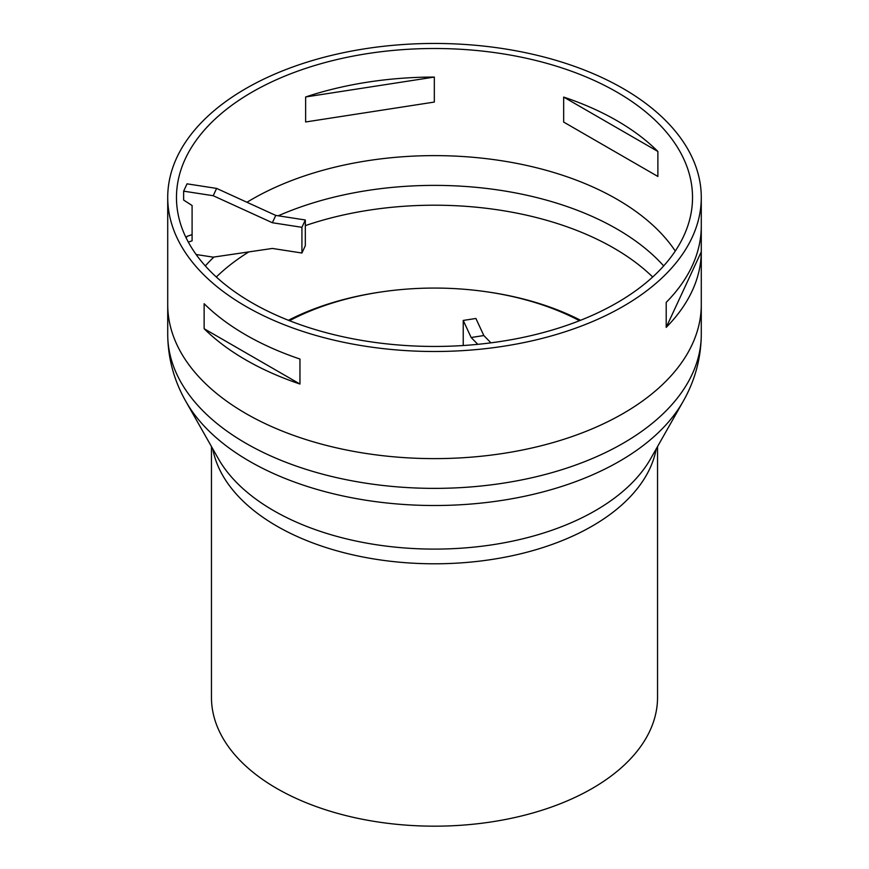 <?xml version="1.0" encoding="UTF-8"?>
<svg xmlns="http://www.w3.org/2000/svg" width="869" height="869" viewBox="0 0 869 869"><rect width="100%" height="100%" fill="white"/><g stroke="black" fill="none" stroke-linecap="round" stroke-linejoin="round"><path stroke-width="1.3" d="M245.862 413.514A266.783 154.019 0 0 0 536.597 446.894A266.783 154.019 0 0 0 701.283 304.595A266.783 154.019 180 0 1 536.597 446.894A266.783 154.019 180 0 1 245.862 413.514A266.783 154.019 180 0 1 167.717 304.595A266.783 154.019 0 0 0 245.862 413.514M246.97 202.271A258.028 148.968 180 0 1 675.278 251.032A258.028 148.968 180 0 0 246.97 202.271M657.876 151.467L563.666 97.078A258.028 148.968 180 0 1 616.957 120.704A258.028 148.968 180 0 1 657.876 151.467L657.876 176.461L563.666 122.073L563.666 97.078M434.326 77.069L305.638 96.97A258.028 148.968 180 0 1 367.717 82.142A258.028 148.968 180 0 1 434.326 77.069L434.326 102.064L305.638 121.975L305.638 96.97M204.139 328.721L204.139 303.716A266.783 154.019 0 0 0 245.862 334.945A266.783 154.019 0 0 0 299.957 359.038L299.957 384.033L204.139 328.721A266.783 154.019 180 0 0 245.862 359.951A266.783 154.019 180 0 0 299.957 384.033M666.208 327.374L666.208 302.379A266.783 154.019 0 0 0 701.272 226.809L701.272 251.814L666.208 327.374A266.783 154.019 180 0 0 701.272 251.814M245.862 306.388A266.783 154.019 180 0 1 167.717 197.469A266.783 154.019 180 0 1 434.5 43.45A266.783 154.019 180 0 1 701.283 197.469A266.783 154.019 180 0 1 536.597 339.768A266.783 154.019 180 0 1 245.862 306.388M252.043 302.814A258.028 148.968 180 0 1 176.472 197.469A258.028 148.968 180 0 1 434.5 48.501A258.028 148.968 180 0 1 692.528 197.469A258.028 148.968 180 0 1 533.24 335.108A258.028 148.968 180 0 1 252.043 302.814M490.92 342.842L483.827 335.543L475.908 318.478L463.231 320.433L471.15 337.509L483.827 335.543M471.15 337.509L477.798 344.33M463.231 345.514L463.231 320.433M216.609 188.41L275.755 215.414L305.323 219.987L305.323 245.699L301.923 253.02L301.923 227.309L272.355 222.736L213.22 195.731L216.609 188.41L187.041 183.837L183.641 191.158L183.641 200.076L192.092 205.508L192.092 240.832L188.312 242.093M272.355 222.736L275.755 215.414M301.923 227.309L305.323 219.987M196.122 254.508L213.22 257.148L272.355 248.447L301.923 253.02M186.238 238.063L187.041 236.325L192.092 234.641M213.22 195.731L183.641 191.158M657.54 446.557L657.54 697.394A223.04 128.775 180 0 1 519.858 816.371A223.04 128.775 180 0 1 276.787 788.455A223.04 128.775 180 0 1 211.46 697.394L211.46 446.557M289.518 320.704A214.187 123.659 180 0 1 385.282 291.376A214.187 123.659 180 0 1 483.718 291.376A214.187 123.659 180 0 1 579.482 320.704M288.443 320.281A219.488 126.722 180 0 1 384.055 291.549L385.282 291.376M483.718 291.376L484.945 291.549A219.488 126.722 180 0 1 580.557 320.281M216.316 277.005A253.585 146.405 180 0 1 248.806 251.912M305.323 225.625A253.585 146.405 180 0 1 652.684 277.005M278.243 215.805A258.028 148.968 180 0 1 663.688 265.914M205.312 265.914A258.028 148.968 180 0 1 213.937 257.039M701.283 334.348A266.783 154.019 180 0 1 536.597 476.647A266.783 154.019 180 0 1 245.862 443.266A266.783 154.019 180 0 1 167.717 334.348C167.923 358.213 173.985 380.589 185.901 401.478A261.591 151.032 180 0 0 249.522 461.276A261.591 151.032 180 0 0 683.099 401.478C695.015 380.589 701.077 358.213 701.283 334.348L701.283 197.469M683.099 401.478L650.696 458.626A227.493 131.338 180 0 1 273.637 510.635A227.493 131.338 180 0 1 218.304 458.626L185.901 401.478M656.258 448.817A223.04 128.775 180 0 1 508.68 556.464A223.04 128.775 180 0 1 276.787 526.082A223.04 128.775 180 0 1 212.742 448.817M167.717 197.469L167.717 334.348"/></g></svg>

